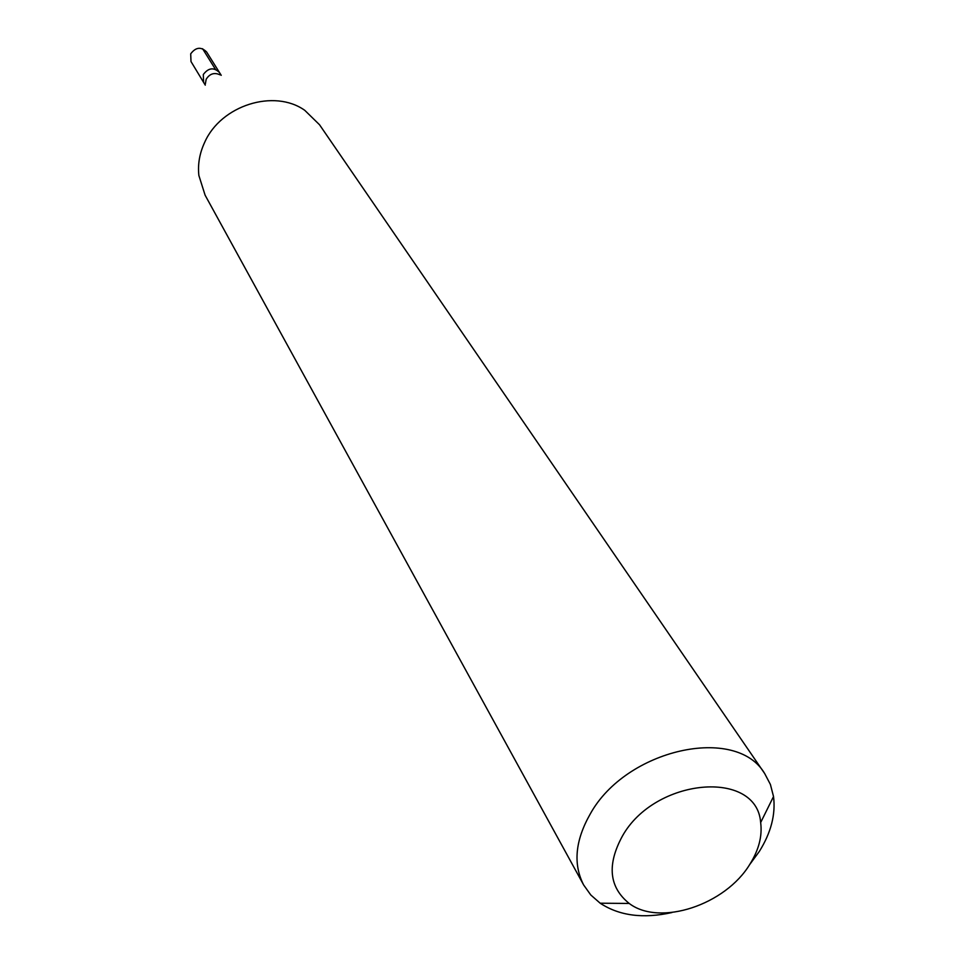 <?xml version="1.0" encoding="UTF-8"?>
<svg xmlns="http://www.w3.org/2000/svg" width="964" height="964" viewBox="0 0 964 964"><rect width="100%" height="100%" fill="white"/><g stroke="black" fill="none" stroke-linecap="round" stroke-linejoin="round"><path stroke-width="1.45" d="M221.226 75.325L206.585 51.923C201.03 46.525 195.74 47.164 190.703 53.827L190.993 61.527L203.585 82.338L203.308 74.517C208.453 67.733 213.839 67.07 219.491 72.541C213.839 67.07 208.453 67.733 203.308 74.517L203.585 82.338L205.284 85.145M205.368 83.88L206.175 79.229C209.742 73.674 214.37 72.216 220.069 74.843M764.705 773.586L319.53 124.754L304.769 110.33C274.137 88.555 220.913 105.341 204.681 142.323C199.584 153.252 197.656 164.302 198.873 175.484L205.103 195.174L583.666 885C572.978 864.178 575.171 840.512 590.233 813.99C626.034 748.992 736.11 724.687 764.705 773.586L770.405 784.455L773.526 796.541C775.767 814.375 771.043 832.655 759.355 851.393L749.534 864.78M671.896 912.547C643.289 918.921 619.382 915.812 600.174 903.208L590.787 894.978L583.666 885M622.31 836.246C654.761 777.683 756.848 768.886 760.656 822.557C762.416 835.981 758.873 849.802 750.004 864.021C725.591 904.895 659.762 926.741 629.203 903.449C609.115 887.266 606.814 864.865 622.31 836.246M202.597 48.73L215.43 69.312M760.656 822.557L773.526 796.541M629.203 903.449L600.174 903.208"/></g></svg>
